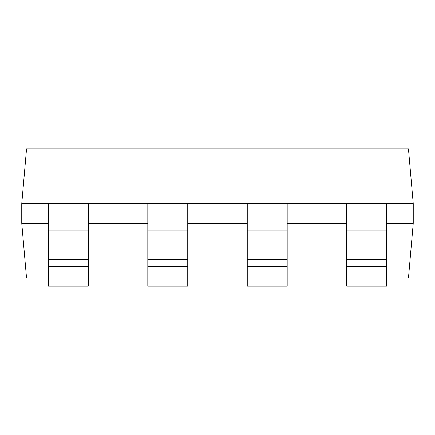 <?xml version="1.0" encoding="UTF-8"?>
<svg xmlns="http://www.w3.org/2000/svg" width="435" height="435" viewBox="0 0 435 435"><rect width="100%" height="100%" fill="white"/><g stroke="black" fill="none" stroke-linecap="round" stroke-linejoin="round"><path stroke-width="0.65" d="M411.184 180.079L23.816 180.079L26.546 148.879L408.454 148.879L413.25 203.689L413.25 223.264L386.628 223.264M287.187 223.264L346.695 223.264M48.372 278.074L26.546 278.074L21.75 223.264L21.75 203.689L346.695 203.689L346.695 286.121L386.628 286.121L386.628 266.546L346.695 266.546M21.75 223.264L48.372 223.264M88.305 223.264L147.813 223.264M187.746 223.264L247.254 223.264M346.695 203.689L413.25 203.689M23.816 180.079L21.75 203.689M413.25 223.264L408.454 278.074L386.628 278.074M346.695 278.074L287.187 278.074M247.254 278.074L187.746 278.074M147.813 278.074L88.305 278.074M247.254 203.689L247.254 286.121L287.187 286.121L287.187 266.546L247.254 266.546M287.187 203.689L287.187 230.849L247.254 230.849M287.187 230.849L287.187 266.546M147.813 203.689L147.813 286.121L187.746 286.121L187.746 266.546L147.813 266.546M187.746 203.689L187.746 230.849L147.813 230.849M187.746 230.849L187.746 266.546M48.372 203.689L48.372 286.121L88.305 286.121L88.305 266.546L48.372 266.546M88.305 203.689L88.305 230.849L48.372 230.849M88.305 230.849L88.305 266.546M386.628 203.689L386.628 230.849L346.695 230.849M386.628 230.849L386.628 266.546M287.187 259.673L247.254 259.673M187.746 259.673L147.813 259.673M88.305 259.673L48.372 259.673M386.628 259.673L346.695 259.673"/></g></svg>
